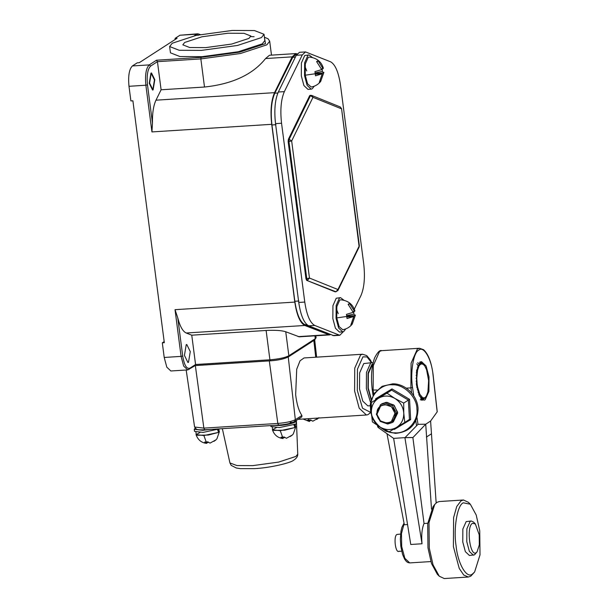 <?xml version="1.0" encoding="UTF-8"?>
<svg xmlns="http://www.w3.org/2000/svg" width="609" height="609" viewBox="0 0 609 609"><rect width="100%" height="100%" fill="white"/><g stroke="black" fill="none" stroke-linecap="round" stroke-linejoin="round"><path stroke-width="0.91" d="M427.746 523.26L424.039 523.496C421.93 528.498 421.261 535.258 422.022 543.768L404.909 437.673L412.879 437.551L424.039 523.496M377.504 425.478L377.725 426.947L378.699 427.853L393.642 438.389L410.763 544.476L422.022 543.768M407.55 524.547L404.338 524.752L386.989 433.722M400.593 534.063L396.901 534.451C393.254 536.308 395.546 553.969 399.07 551.191M436.158 502.935L430.601 421.047L437.171 411.859M432.946 374.147L437.178 411.935M417.987 424.328L425.721 424.199L412.978 437.49L405.015 437.627L417.987 424.328L416.998 417.629M430.601 421.047L425.721 424.199L431.507 509.139M425.196 399.748L428.903 391.374L429.01 376.88L426.087 365.956L421.527 361.662L420.301 362.089L416.594 370.462L416.495 384.957L419.411 395.88L423.971 400.174L425.196 399.748M411.669 393.018L410.908 387.864L412.529 387.491C410.101 372.571 413.526 352.055 418.756 350.16C423.628 345.524 431.438 358.785 432.969 374.284M393.642 438.389L405.015 437.627M377.009 390.019L372.335 390.042L373.02 395.256M437.239 411.821L433.037 374.208C431.339 361.974 428.18 353.799 423.552 349.68L419.464 348.264L417.386 348.98L411.083 363.215L410.908 387.864L406.264 388.161M395.005 413.237L394.807 413.275C393.749 401.377 375.098 402.557 377.123 414.402L376.332 414.204L380.564 404.566L385.025 403.105L392.523 405.723L396.429 412.932L394.807 413.275C396.832 425.12 378.181 426.3 377.123 414.402L376.332 414.204L380.237 421.42L387.743 424.031L392.196 422.57L396.429 412.932M381.752 403.805L386.205 402.343L393.711 404.955L397.616 412.171L393.384 421.809L397.685 412.971L394.305 405.51L386.974 402.328L380.564 404.566M371.323 402.541L386.974 393.125L394.845 398.415L403.714 403.067L403.759 413.069L404.802 422.425L389.151 431.85L380.282 427.198L372.411 421.908L371.368 412.544C371.231 406.226 373.66 401.43 378.653 398.157C383.883 395.279 389.28 395.363 394.845 398.415C400.22 401.856 403.188 406.736 403.759 413.069C403.896 419.388 401.468 424.184 396.474 427.457C391.244 430.335 385.847 430.251 380.282 427.198C374.916 423.757 371.939 418.87 371.368 412.544L371.323 402.541L391.625 390.118L392.006 388.915L375.608 398.788L375.601 399.778M386.974 393.125L391.625 390.118L408.365 400.06L409.454 419.418L410.679 419.616L409.545 399.329L392.006 388.915M375.974 399.542L375.608 398.788L375.974 399.542M393.642 429.162L394.282 429.482L393.802 428.843M394.282 429.482L410.679 419.616M404.802 422.425L409.454 419.418M403.714 403.067L409.545 399.329M431.271 433.92L426.407 437.064M417.789 362.614L419.746 364.936L421.694 363.801L423.757 364.73M372.662 364.852L372.069 365.149L368.361 373.523L368.262 388.024L371.307 399.207M422.341 363.337L424.77 365.948L426.574 369.693L428.629 380.633L427.929 391.701L426.604 395.599L424.564 398.431M423.765 364.738L420.187 361.845M420.75 362.317L421.2 362.294M423.088 399.633L423.552 399.603M418.817 394.518L419.784 394.213L417.591 387.042L416.921 387.697M418.033 392.28L418.931 392.143M417.355 389.775L418.193 389.722M416.815 387.088L417.591 387.042L417.142 384.172L416.465 384.736M416.404 384.218L417.15 384.172L416.373 383.944M417.142 384.172L416.777 378.227L417.568 370.135L416.655 370.135M416.137 381.249L416.876 381.204M416.031 378.273L416.777 378.227M416.092 375.38L416.868 375.334M416.297 372.662L417.135 372.609M417.568 370.135L418.893 366.237L417.759 365.895M417.348 367.128L418.162 367.988M416.784 363.862L418.901 366.237M418.893 366.237L419.746 364.928M422.6 400.166L424.816 397.723L422.768 397.829L419.784 394.213L419.099 395.203M423.811 398.035L422.448 400.22M422.174 399.595L423.803 398.035M420.279 399.801L422.775 397.822L421.291 400.25M420.545 397.86L421.733 397.098L420.941 398.393M419.67 396.39L420.728 395.888M419.555 362.728L420.69 364.113M420.027 361.815L421.694 363.801L419.837 362.446M370.508 402.343L366.359 388.55L366.473 372.434L370.592 363.131L371.954 362.659L363.763 363.565L359.645 372.868L359.531 388.984L362.774 401.118L367.836 405.883L370.127 405.739M288.232 356.828L295.342 419.7L301.904 415.46C298.844 410.976 296.758 404.064 295.654 394.739L296.712 369.206L300.039 360.794L304.081 357.947L362.538 354.24L360.612 354.91L354.758 368.118L354.598 390.993L359.203 408.228L366.397 414.995L367.905 414.691L371.338 412.034M301.904 415.46L301.881 416.815L294.49 421.595C290.836 423.438 285.552 424.602 278.648 425.09L277.818 423.438L203.863 428.127L195.344 365.56M210.645 429.368L202.843 430.319L194.256 429.276L195.154 428.264M295.609 420.583C299.872 421.504 287.121 425.303 279.211 425.47L272.961 425.409M295.845 420.72L296.408 423.209L295.708 424.1L279.478 427.564L270.898 426.521L270.777 425.592M318.979 417.698L312.828 421.207L310.659 419.951L307.446 420.157L309.22 421.428L303.054 419.022M309.494 420.514L310.986 420.355M310.727 420.69L310.628 419.959M309.448 420.134L309.616 421.413M316.68 419.449L318.515 418.139M315.85 335.772L316.094 337.66L314.769 339.852L288.354 356.92C284 359.013 278.024 360.315 270.426 360.817L194.941 365.583L195.565 364.517L191.759 335.186L186.209 333.001C182.769 331.395 179.944 326.34 177.752 317.822L175.027 309.684L294.802 302.087L271.713 124.32C270.236 110.998 271.18 100.439 274.537 92.659L292.175 56.858L295.746 53.592L297.116 53.858M184.436 355.382L187.922 362.484L188.493 362.286L190.274 351.614L186.788 344.511L186.217 344.709L184.436 355.382M164.209 357.46L181.086 356.387L183.682 366.1L187.739 369.914L170.855 370.98L166.805 367.166L164.209 357.46L162.306 342.814L164.316 342.684L132.899 100.812L130.889 100.942L128.986 86.295C128.035 75.965 129.161 69.19 132.374 65.962L137.246 62.818L139.255 62.689L177.074 38.26L175.065 38.382L179.929 35.238L196.814 34.173L194.309 35.786M162.306 342.814L164.179 341.603M266.118 330.466C275.238 330.032 281.777 330.466 285.743 331.76L288.856 355.763C285.027 357.719 278.716 359.059 269.924 359.797L266.118 330.466L191.759 335.186M285.743 331.76L299.293 336.823L329.439 334.912L304.782 325.472C300.077 322.899 296.75 315.097 294.802 302.087M330.489 334.615L329.439 334.912M296.591 54.658L295.609 54.719L292.777 57.284L274.819 93.192C271.424 100.965 270.465 111.546 271.941 124.952L294.847 301.272C296.811 314.358 300.153 322.161 304.888 324.681L319.504 330.185M151.938 131.925L145.871 85.222L147.492 84.872C146.609 75.326 147.652 69.053 150.629 66.069L149.258 64.889L156.49 60.215L157.442 61.669L161.096 89.782L155.973 100.18C153.445 105.646 152.273 113.282 152.456 123.094L151.938 131.925L271.713 124.32M154.458 79.924L151.55 74.001L151.078 74.169L149.593 83.06L152.501 88.983L152.981 88.815L154.458 79.924M169.637 46.55L170.451 52.823L180.005 56.561L202.218 56.667L238.286 51.742L262.266 43.863L264.846 40.567L264.032 34.287L261.451 37.591L237.464 45.469L201.404 50.387L179.191 50.281L169.637 46.55L172.218 43.254L196.197 35.375L232.265 30.45L254.478 30.557L264.032 34.287M161.096 89.782L204.502 87.034C232.448 84.027 252.804 74.534 265.562 58.548L269.475 55.259L295.746 53.592M198.184 35.345L196.814 34.173L197.902 33.792L179.929 35.238M175.202 39.463L175.065 38.382M227.956 33.236L201.96 36.784L184.679 42.463L182.822 44.838L189.703 47.525L205.713 47.609L231.702 44.061L248.99 38.382L250.847 36L243.965 33.312L227.956 33.236M305.52 51.932L299.491 52.313L296.256 55.29L278.328 92.012C274.986 99.807 274.058 110.343 275.527 123.619L281.548 123.239C280.087 109.963 281.015 99.427 284.357 91.632L302.285 54.909L305.52 51.932L330.565 61.783C335.254 64.387 338.566 72.182 340.507 85.153L363.733 263.986C365.202 277.262 364.266 287.798 360.931 295.593L354.309 309.151M343.263 331.768L339.761 335.293L333.732 335.673L308.694 325.823C304.005 323.219 300.686 315.424 298.745 302.452L275.527 123.619M339.761 335.293L314.724 325.442C310.034 322.831 306.715 315.043 304.774 302.064L281.548 123.239M359.363 245.754L341.558 108.653L359.165 246.972L359.249 245.907L337.942 289.541L335.947 291.787L336.427 291.483L335.14 291.84L335.62 291.528L335.14 291.84L306.67 280.361L305.962 278.694L288.156 141.585L288.354 139.332L309.661 95.689L311.762 95.461L312.973 97.318L310.468 95.643L310.948 95.331M340.53 297.649L336.229 298.227L332.933 305.672L332.841 318.56L335.437 328.266L339.487 332.08L342.707 331.882L338.65 328.061L336.054 318.355L336.153 305.467L339.441 298.022L340.53 297.649L343.902 300.199M309.007 54.932L304.706 55.518L301.409 62.963L301.318 75.851L303.914 85.557L307.964 89.371L311.184 89.165L307.126 85.351L304.538 75.645L304.629 62.757L307.926 55.312L309.007 54.932L312.379 57.49M335.262 291.863L337.858 290.615L337.942 289.541L309.471 278.062L307.476 280.307L306.769 278.64L309.471 278.062L291.665 140.961L288.955 141.539L289.161 139.278L291.665 140.961L312.973 97.318L341.443 108.805L340.233 106.94L311.762 95.461L310.027 95.362M345.722 328.921L343.796 331.502L342.707 331.882M352.984 311.526L354.613 311.427L354.864 310.765C352.756 304.234 348.082 300.58 340.834 299.788L339.715 300.115L336.83 306.632L336.754 317.906L339.106 326.569L342.738 329.72C346.567 329.058 349.711 327.223 352.162 324.209L355.42 315.081L355.161 315.607L353.898 314.092L353.684 311.481M354.613 311.427L349.536 303.419L348.142 304.317L353.228 312.326L346.468 314.351L347.016 318.537L353.768 316.505L350.83 325.023L352.223 324.125L355.161 315.607L346.765 316.14M346.688 315.637L353.898 314.092M352.223 324.125L351.751 323.714M346.864 316.946L353.768 316.505M348.554 304.683L349.536 303.419M314.206 86.212L312.272 88.792L311.184 89.165M321.461 68.817L323.09 68.71L323.341 68.048C321.232 61.524 316.558 57.863 309.311 57.071L308.192 57.406L305.307 63.915L305.231 75.196L307.583 83.859L311.214 87.011C315.043 86.349 318.187 84.506 320.638 81.499L323.897 72.372L323.638 72.897L322.374 71.375L322.169 68.771M323.09 68.71L318.012 60.702L316.619 61.6L321.704 69.609L314.944 71.641L315.492 75.82L322.245 73.796L319.306 82.314L320.699 81.416L323.638 72.897L315.241 73.43M315.165 72.92L322.374 71.375M320.699 81.416L320.227 80.997M315.34 74.229L322.245 73.796M317.03 61.966L318.012 60.702M290.204 422.349L292.503 422.44M293.827 424.542L294.939 427.526L284.768 430.19L273.761 430.418L272.604 429.703L276.326 427.67M295.258 424.359L295.563 426.726L294.832 427.206M295.373 427.175L294.505 424.176M295.517 426.33L295.784 426.749L295.137 427.51L280.262 430.685L272.406 429.787L272.558 429.315M295.784 426.749L293.31 433.905L292.389 434.971L286.413 438.274L284.243 437.018L281.023 437.224L282.804 438.495C277.719 437.879 274.248 434.971 272.406 429.787M283.078 437.582L284.563 437.422M284.304 437.757L284.213 437.026M283.033 437.201L283.193 438.472M290.257 436.516L292.092 435.207M194.256 429.276L194.53 431.37L203.117 432.413L219.499 428.843M217.459 429.391L218.57 432.375L208.407 435.039L197.392 435.268L196.243 434.552L199.958 432.519M218.89 429.208L219.202 431.568L218.464 432.055M219.004 432.025L218.136 429.025M219.149 431.18L218.776 432.36L203.893 435.534L196.037 434.628L196.189 434.164M206.71 442.423L207.943 442.606L207.844 441.868L204.654 442.073L206.436 443.344C201.351 442.728 197.879 439.82 196.037 434.628M206.664 442.043L206.832 443.322M213.896 441.365L215.731 440.056M219.415 431.598L216.949 438.746L216.02 439.82L210.044 443.116L207.875 441.868M433.89 505.653L433.075 506.597L427.693 523.694L427.967 547.803L431.484 563.5L437.376 574.317L439.249 576.198L433.007 564.749L429.284 548.123L428.995 522.598L434.697 504.496L436.904 502.379L439.348 501.527L463.464 499.997L468.458 502.349L470.331 504.229L476.223 515.047L479.74 530.744L480.014 554.852L474.624 571.95L472.538 573.952C466.897 579.319 457.861 563.957 456.103 546.014C453.286 528.757 457.245 504.998 463.304 502.813L470.331 504.229M474.624 571.95L470.803 576.167L468.359 577.02L444.243 578.55L439.249 576.198M468.359 577.02L463.761 575.048L459.239 568.433L453.401 546.593L453.606 517.597L456.758 506.467L461.021 500.849L463.464 499.997M473.429 555.218L469.372 551.404L466.783 541.69L466.875 528.802L470.171 521.365L471.252 520.984L466.151 521.616L462.855 529.061L462.764 541.949L465.36 551.655L469.41 555.469L474.518 554.837L477.113 551.792L479.329 544.758L479.214 534.831L475.34 523.915L472.447 523.329C466.068 526.572 470.079 557.479 476.253 552.622L477.113 551.792M471.252 520.984L473.475 522.027L475.34 523.915M154.808 79.695L153.118 89.858L152.57 90.048L149.243 83.288L150.941 73.126L151.481 72.935L154.808 79.695M395.005 413.267L391.496 406.774L384.743 404.422L380.732 405.739L376.925 414.409L380.435 420.903L387.187 423.255L391.199 421.946L395.005 413.267M289.884 423.354L281.457 425.379M203.414 430.281L200.901 429.878M336.16 308.367L338.246 313.665M304.637 65.65L306.723 70.948M404.14 523.687L401.453 533.545L401.689 546.517L404.84 558.286L409.75 562.906L430.852 561.567M413.762 395.835L412.529 387.491M416.48 425.455L415.78 420.728M372.266 390.141C370.752 377.138 371.543 366.367 374.634 357.826C377.527 352.246 379.879 349.855 381.683 350.662L379.605 351.378L373.302 365.613L373.127 390.262L373.698 394.114M378.455 426.193L378.699 427.853M392.371 384.819C403.79 383.936 417.279 397.342 416.906 409.202C418.611 421.093 406.599 434.095 395.066 432.832C383.655 433.722 370.165 420.317 370.531 408.456C368.833 396.566 380.838 383.563 392.371 384.819M371.125 399.793L367.981 388.199L368.087 373.058L371.962 364.311L372.853 363.923M370.569 411.737L370.066 412.11L362.53 408.213L357.3 390.415L357.453 369.153L362.895 356.874L367.067 356.927L371.444 362.69M313.833 340.461L315.728 357.209M278.648 425.09L204.693 429.787L203.863 428.127L194.598 427.016L186.171 370.013M294.49 421.595L295.342 419.7C291.795 421.504 285.956 422.753 277.818 423.438L269.3 360.863M309.037 420.164L308.192 418.695M188.828 369.534L189.871 368.201L195.565 364.517L269.924 359.797L270.503 360.787M175.027 309.684L181.086 356.387L182.715 356.044C184.253 365.172 186.636 369.221 189.871 368.201M177.752 317.822L182.715 356.044M132.374 65.962L149.258 64.889C146.046 68.117 144.912 74.899 145.871 85.222L128.986 86.295M316.094 337.66L315.279 338.695L314.906 335.833M314.236 340.028L315.279 338.695L288.856 355.763L287.821 357.095M304.782 325.472L186.209 333.001M298.113 336.625L328.259 334.714M155.973 100.18L274.537 92.659M147.492 84.872L152.456 123.094M271.492 55.13L269.688 41.214L266.849 44.838L240.494 53.501L200.848 58.913L157.442 61.669L150.629 66.069M156.49 60.215L201.099 57.383L200.848 58.913L204.502 87.034M264.428 37.339L265.478 43.658L239.771 52.108L201.099 57.383M250.923 36.601L254.105 36.715M292.175 56.858L265.562 58.548M284.357 91.632L278.328 92.012M302.285 54.909L296.256 55.29M332.651 335.483L338.68 335.102M308.694 325.823L314.724 325.442M298.745 302.452L304.774 302.064M335.947 291.787L306.67 280.361M288.156 141.585L288.955 141.539L306.769 278.64L305.962 278.694M310.468 95.643L289.161 139.278L288.354 139.332M346.803 316.459L336.754 317.906M315.287 73.75L305.231 75.196M304.888 324.681L306.791 324.567M294.847 301.272L298.867 301.013M271.941 124.952L275.961 124.7M274.819 93.192L277.879 93.002M292.777 57.284L295.365 57.117M282.622 437.232L280.262 430.685M206.253 442.081L203.893 435.534M252.743 465.626L278.663 462.086L295.89 456.423L297.755 454.147C297.885 456.377 296.484 458.417 293.568 460.282C291.277 462.596 270.967 467.857 254.349 468.641L240.365 468.633L236.376 468.024L231.176 465.375L229.936 462.954L236.954 465.565L252.743 465.626M409.75 562.906L407.992 562.587L406.393 561.498L404.642 559.229L402.526 554.319L400.829 546.349L400.357 539.216L400.95 531.337L401.917 527.272L404.033 523.139M398.53 551.381L401.681 551.175M419.464 348.264L381.683 350.662M392.196 422.57L393.384 421.809M371.589 415.536L370.249 404.102L374.033 393.597L382.14 386.304L392.805 383.822C405.533 383.67 417.667 395.713 418.056 408.875C417.477 423.933 409.918 432.086 395.393 433.349L386.167 431.332L378.12 425.866M371.726 362.675L370.287 359.843L366.687 355.572L362.538 354.24M366.397 414.995L297.968 419.342M314.701 339.898L316.634 357.148M204.693 429.787C196.943 430.068 197.301 429.345 196.425 429.185L194.598 427.016M195.283 365.529L187.739 369.914M195.086 365.598L270.426 360.817M200.262 34.546L197.902 33.792M269.688 41.214L268.143 38.847L264.405 37.202M341.558 108.653L340.233 106.94M359.165 246.972L337.858 290.615M272.604 429.703L272.299 427.343M196.243 434.552L195.931 432.192M296.385 420.362L297.755 454.147M222.346 428.66L229.936 462.954M373.104 362.766L371.954 362.659M434.697 504.496L433.075 506.597"/></g></svg>
